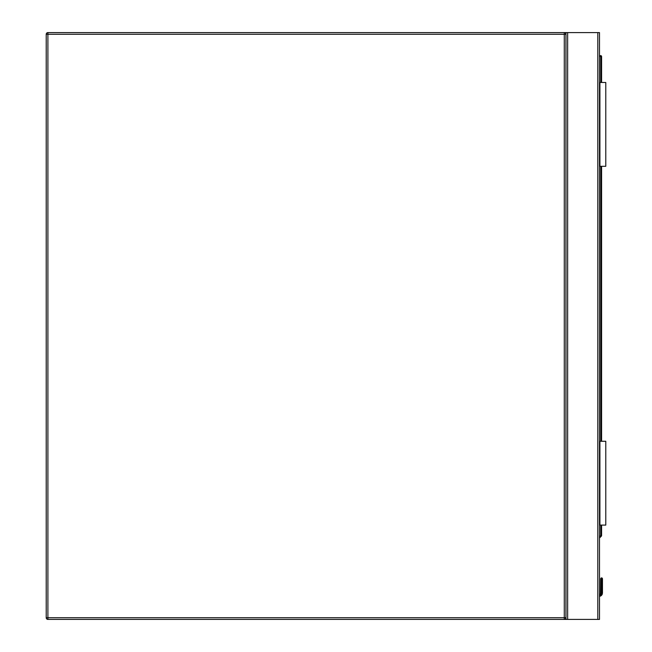 <?xml version="1.0" encoding="UTF-8"?>
<svg xmlns="http://www.w3.org/2000/svg" width="652" height="652" viewBox="0 0 652 652"><rect width="100%" height="100%" fill="white"/><g stroke="black" fill="none" stroke-linecap="round" stroke-linejoin="round"><path stroke-width="0.98" d="M47.898 32.6L564.282 32.6A1.679 1.679 0 0 1 565.96 34.279L565.96 617.721A1.679 1.679 0 0 1 564.282 619.4L47.898 619.4A1.679 1.679 0 0 1 46.219 617.721L46.219 34.279A1.679 1.679 0 0 1 47.898 32.6L47.898 617.721L564.282 617.721L564.282 34.279L46.219 34.279M565.96 619.4L565.96 32.6L599.49 32.6L599.49 619.4L564.282 619.4L564.282 617.721L565.96 617.721M565.96 32.6L564.282 32.6L564.282 34.279L565.96 34.279M602.212 578.12L601.584 577.859L602.464 578.74L601.584 577.859L602.464 578.74L601.584 577.859L600.704 578.74L602.464 578.74L601.584 577.859L600.704 578.74L600.573 593.622A1.589 1.589 0 0 1 599.49 594.542A1.589 1.589 0 0 0 600.573 593.622L600.704 578.74L601.584 577.859L600.704 578.74L600.573 593.622A1.589 1.589 0 0 1 599.49 594.542A1.589 1.589 0 0 0 600.573 593.622L600.704 588.617A0.839 0.595 180 0 1 601.543 588.022L601.625 578.153A0.839 0.595 -0 0 1 602.464 578.74L601.584 577.859L600.704 578.74L601.584 577.859L600.965 578.12M602.464 592.994L602.464 588.617L602.464 592.994L602.464 588.617L602.464 592.994L602.212 594.274L602.464 592.994L602.212 594.274L602.464 592.994L601.625 592.888L601.437 593.948L601.625 588.022A0.839 0.595 0 0 1 602.464 588.617L602.464 578.74M599.49 55.656L600.745 55.656A0.839 0.839 0 0 1 601.584 56.488L601.584 82.478M601.584 166.309L601.584 441.265M601.584 525.096L601.584 535.561A0.839 0.839 0 0 1 601.34 536.156L599.49 538.006M601.625 578.153L601.543 592.888L601.348 593.948L600.573 593.622A1.589 1.589 0 0 1 599.49 594.542A1.589 1.589 0 0 0 600.573 593.622A1.589 1.589 0 0 1 599.49 594.542A1.589 1.589 0 0 0 600.573 593.622M602.212 594.274A3.35 3.35 0 0 1 599.49 596.327A3.35 3.35 0 0 0 602.212 594.274L601.437 593.948A2.518 2.518 0 0 1 599.49 595.48M601.543 578.153A0.839 0.595 180 0 0 600.704 578.74M601.543 592.888L600.704 592.994M601.34 536.156L600.745 535.561L600.745 525.096M599.913 525.096L599.913 441.265L605.781 441.265L605.781 525.096L599.49 525.096M599.913 441.265L599.49 441.265M599.913 82.478L605.781 82.478L605.781 166.309L599.913 166.309L599.913 82.478L599.49 82.478M599.913 166.309L599.49 166.309M47.898 619.4L47.898 617.721L46.219 617.721M597.811 32.6L597.811 619.4M567.639 32.6L567.639 619.4M599.49 595.398A2.429 2.429 0 0 0 601.348 593.948L601.437 593.948M599.49 536.816L600.745 535.561L601.584 535.561M600.745 441.265L600.745 166.309M600.745 82.478L600.745 56.488L599.49 56.488M600.745 55.656L600.745 56.488L601.584 56.488"/></g></svg>
